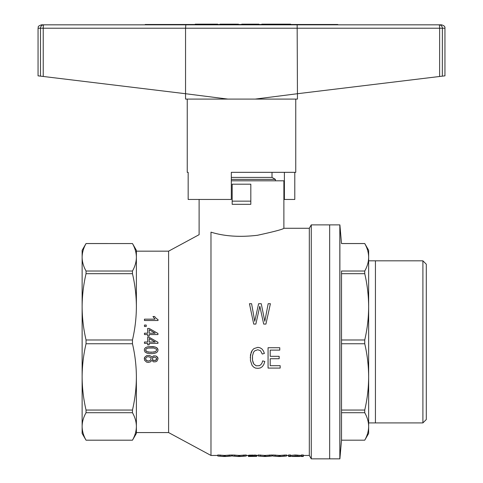 <?xml version="1.0" encoding="UTF-8"?>
<svg xmlns="http://www.w3.org/2000/svg" width="483" height="483" viewBox="0 0 483 483"><rect width="100%" height="100%" fill="white"/><g stroke="black" fill="none" stroke-linecap="round" stroke-linejoin="round"><path stroke-width="0.72" d="M231.327 180.805L283.883 180.805L283.883 228.278L309.313 228.278L309.313 455.457L311.269 458.85L329.66 458.85L329.66 224.885L329.66 458.85L339.833 458.85L339.833 224.885L311.269 224.885L311.269 458.85M132.469 271.017L86.046 271.017C83.493 266.489 82.188 261.913 82.128 257.282L82.128 250.315L86.046 243.535L132.469 243.553C135.017 248.081 136.327 252.657 136.381 257.282C136.327 261.913 135.017 266.489 132.469 271.017L132.469 273.68C135.017 284.602 136.327 295.656 136.381 306.832C136.327 318.007 135.017 329.062 132.469 339.984L132.469 343.751C135.017 354.673 136.327 365.728 136.381 376.903C136.327 388.078 135.017 399.133 132.469 410.055L132.469 412.717C135.017 417.246 136.327 421.822 136.381 426.453L136.381 432.569L168.597 432.569L210.98 455.457L210.98 232.148C224.287 236.308 239.773 237.352 257.439 235.281C274.121 231.659 282.935 229.322 283.883 228.278C282.966 229.31 274.169 231.641 257.493 235.275C239.864 237.364 224.36 236.32 210.98 232.148C195.289 235.662 195.289 235.662 210.98 232.148M288.586 454.98L290.585 454.98L290.585 456.477L288.586 456.477L288.586 454.98M290.585 455.457L295.137 454.98L301.314 455.457M301.314 456L301.314 454.98L303.306 454.98L303.306 456.477L301.314 456.477L301.314 456L303.306 456M273.112 456.061L278.335 456.477L272.732 456L272.732 454.98L279.572 455.427L286.594 454.98L286.594 456L280.804 456.477L286.027 456.085M258.49 456.061L263.712 456.477L258.115 456L258.115 454.98L264.95 455.427L271.971 454.98L271.971 456L266.181 456.477L271.404 456.085M248.431 455.372L255.736 455.083L256.69 455.348L256.69 456.369L248.431 456.477L248.431 455.372M232.764 456.061L237.986 456.477L232.383 456L232.383 454.98L239.218 455.427L246.245 454.98L246.245 456L240.456 456.477L245.678 456.085M218.141 456.061L223.363 456.477L217.761 456L217.761 454.98L224.595 455.427L231.623 454.98L231.623 456L225.833 456.477L231.055 456.085M263.694 324.081L259.83 306.24L255.857 324.081L259.83 306.24L263.694 324.081L265.928 324.081L270.408 303.71L268.168 303.71L264.811 321.298L261.249 303.71L258.604 303.71L254.74 321.298L251.589 303.71L249.451 303.71L253.726 324.081L255.857 324.081M250.266 357.71L251.178 352.27L252.301 350.247L253.925 348.605L257.892 347.337L260.132 347.845L261.961 348.986L263.386 350.881L264.406 353.411L262.269 354.045L260.536 350.755L257.795 349.74L254.638 350.881L253.521 352.27L252.5 355.814L252.5 360.119L253.014 362.268L253.726 363.91L256.165 365.812L259.419 365.685L260.844 364.671L261.961 363.156L262.674 360.873L264.811 361.507L263.796 364.544L262.269 366.694L260.337 367.961L257.994 368.342L255.453 368.088L253.623 367.074L252.096 365.432L250.466 360.62L250.466 354.806L252.301 350.247L253.925 348.605L257.892 347.337L260.132 347.845L261.961 348.986L263.386 350.881L264.406 353.411M268.065 347.718L279.766 347.718L279.766 350.121L270.202 350.121L270.202 356.321L279.156 356.321L279.156 358.724L270.202 358.724L270.202 365.685L280.17 365.685L280.17 368.088L268.065 368.088L268.065 347.718L279.766 347.718M250.822 204.321L232.172 204.321L232.172 184.198L250.822 184.198L250.822 204.321M136.381 376.903L136.381 426.453C136.327 431.077 135.017 435.66 132.469 440.182L86.046 440.182C83.493 435.66 82.188 431.077 82.128 426.453C82.188 421.822 83.493 417.246 86.046 412.717L132.469 412.717M132.469 339.984L86.046 339.984C83.493 329.062 82.188 318.007 82.128 306.832C82.188 295.656 83.493 284.602 86.046 273.68L132.469 273.68M168.597 432.569L168.597 251.166L199.111 234.684L199.111 199.455M144.29 350.078L144.628 348.66L145.637 347.573L147.828 346.758L153.232 346.625L156.178 347.368L157.784 348.931L158.038 350.078L157.53 351.642L156.263 352.729L154.325 353.405L151.119 353.677L147.243 353.266L145.045 352.047L144.29 350.078L144.628 348.66L145.637 347.573L147.828 346.758L154.916 346.897L157.192 348.05L158.038 350.078M155.001 319.154L152.978 316.51L154.578 316.51L156.178 318.412L158.038 319.631L158.038 320.513L144.459 320.513L144.459 319.154L155.001 319.154L152.978 316.51M144.459 325.059L146.228 325.059L146.228 326.484L144.459 326.484L144.459 325.059L146.228 325.059M144.29 358.899L144.544 357.408L146.735 355.573L149.519 355.44L151.288 356.454L151.795 357.335L153.564 355.844L155.846 355.983L157.023 356.593L158.038 358.827L156.939 361.133L155.761 361.743L153.564 361.882L151.795 360.39L150.442 361.882L148.335 362.425L146.651 362.153L144.544 360.252L144.544 357.408L146.735 355.573L149.519 355.44L151.288 356.454L151.795 357.335L153.564 355.844L155.846 355.983L157.784 357.541L158.038 358.827M82.128 421.291L82.128 257.282C82.188 252.657 83.493 248.081 86.046 243.553L86.046 243.535M132.469 343.751L86.046 343.751L86.046 339.984M232.172 201.151L250.822 201.151M132.469 410.055L86.046 410.055C83.493 399.133 82.188 388.078 82.128 376.903L82.128 433.42L86.046 440.2L132.469 440.2L136.381 433.42L136.381 426.453M82.128 306.832L82.128 262.444M82.128 376.903C82.188 365.728 83.493 354.673 86.046 343.751M132.469 243.553L86.046 243.553M132.469 243.535L136.381 250.315L136.381 306.832M86.046 271.017L86.046 273.68M86.046 410.055L86.046 412.717M252.404 357.71L252.5 360.119L253.726 363.91L256.165 365.812L259.419 365.685L260.844 364.671L261.961 363.156L262.674 360.873L264.811 361.507M152.471 358.899L152.556 359.575L153.648 360.523L156.015 360.119L156.516 359.575L156.516 358.151L154.578 357.136L153.733 357.203L152.556 358.151L152.556 359.575L153.063 360.185L155.339 360.523L156.685 358.899M145.637 358.899L146.397 360.457L148.335 361.067L150.279 360.39L151.119 358.827L150.865 357.945L149.35 356.865L147.659 356.726L146.397 357.269L145.721 358.289L145.806 359.708L147.243 360.861L148.335 361.067L150.279 360.39L151.119 358.827M155.17 333.198L149.181 329.738L149.181 333.198L155.17 333.198L149.181 329.738M145.637 350.078L146.651 351.642L151.119 352.318L155.592 351.642L156.685 350.078L156.432 349.197L153.902 348.05L148.251 348.05L146.651 348.521L145.89 349.197L145.89 350.893L146.651 351.642L148.251 352.113L153.902 352.113L155.592 351.642L156.685 350.078M155.17 342.012L149.181 338.553L149.181 342.012L155.17 342.012L149.181 338.553M144.459 342.012L147.659 342.012L147.659 337.267L149.181 337.267L157.953 342.284L157.953 343.365L149.181 343.365L149.181 344.862L147.659 344.862L147.659 343.365L144.459 343.365L144.459 342.012M144.459 333.198L144.459 334.55L147.659 334.55L147.659 336.041L149.181 336.041L149.181 334.55L157.953 334.55L157.953 333.469L149.181 328.446L147.659 328.446L147.659 333.198L144.459 333.198M217.761 456L225.356 456.411L229.25 456L229.25 454.98M225.072 456.423L225.072 455.409M229.25 456L231.623 456M220.133 456L220.133 454.98M223.931 456.411L223.931 455.397M224.311 456.429L224.311 455.415M224.595 456.447L224.595 455.427M248.431 456.393L248.618 455.27M248.618 456.29L248.902 455.173M248.902 456.194L249.566 456.103L249.566 455.083M249.566 456.103L250.423 456.03L250.423 455.01M250.423 456.03L251.468 456L251.468 454.98M251.468 456L252.7 455.976L252.7 454.956M252.7 455.976L254.505 456.012L254.505 454.992M254.505 456.012L255.736 456.103L255.736 455.083M255.736 456.103L256.497 456.23L256.497 455.209M272.732 456L280.327 456.411L284.221 456L284.221 454.98M284.221 456L286.594 456M275.105 456L275.105 454.98M278.902 456.411L278.902 455.397M279.283 456.429L279.283 455.415M279.572 456.447L279.572 455.427M280.043 456.423L280.043 455.409M258.115 456L264.95 456.447L264.95 455.427M264.666 456.429L264.666 455.415M260.488 456L260.488 454.98M264.286 456.411L264.286 455.397M264.95 456.447L265.421 456.423L265.421 455.409M265.421 456.423L269.599 456L269.599 454.98M269.599 456L271.971 456M290.585 456.344L296.942 456L296.942 454.98M295.137 456L295.137 454.98M296.942 456L301.314 456.332M299.762 456.477L292.155 456.477M288.586 456L290.585 456M232.383 456L239.695 456.423L239.695 455.409M239.218 456.447L239.218 455.427M234.756 456L234.756 454.98M238.554 456.411L238.554 455.397M238.934 456.429L238.934 455.415M239.695 456.423L243.873 456L243.873 454.98M243.873 456L246.245 456M375.436 260.82L368.65 260.82L368.65 306.832L368.65 257.282C368.595 252.657 367.291 248.081 364.737 243.553L341.517 243.553L339.887 224.885L339.887 458.85L341.517 440.2L341.517 412.717L364.737 412.717C367.291 417.246 368.595 421.822 368.65 426.453C368.595 431.077 367.291 435.66 364.737 440.182L341.517 440.182L364.737 440.182L368.65 433.42L368.65 376.903L368.65 422.915L375.436 422.915L375.436 260.82L422.903 260.82L422.903 422.915L375.436 422.915M422.903 422.915L426.296 419.522L426.296 264.213L422.903 260.82M341.517 412.717L341.517 410.055L364.737 410.055C367.291 399.133 368.595 388.078 368.65 376.903L368.65 306.832C368.595 295.656 367.291 284.602 364.737 273.68L364.737 271.017C367.291 266.489 368.595 261.913 368.65 257.282L368.65 250.315L364.737 243.535L341.517 243.535M368.65 376.903C368.595 365.728 367.291 354.673 364.737 343.751L364.737 339.984C367.291 329.062 368.595 318.007 368.65 306.832M341.517 410.055L341.517 343.751L364.737 343.751M364.737 412.717L364.737 410.055M341.517 343.751L341.517 339.984L364.737 339.984M341.517 339.984L341.517 273.68L364.737 273.68M341.517 273.68L341.517 271.017L364.737 271.017M272.014 172.328L272.014 177.412L231.327 177.412M231.327 179.374L275.407 179.374L275.407 180.805M188.165 172.328L187.247 172.328L188.165 172.328L188.165 199.455L231.327 199.455L231.327 172.328L295.753 172.328L295.753 99.087M284.39 172.328L284.39 199.455L294.787 199.455L294.787 172.328M227.831 99.087L185.55 93.72L185.55 99.087L297.443 99.087L297.443 93.72L255.169 99.087M442.331 76.157L442.374 28.219L444.946 28.219L444.946 75.837L297.443 93.72L297.154 24.826L41.447 24.826C36.66 26.565 38.779 27.187 38.054 28.219L40.481 28.219A3.393 3.333 -90 0 1 43.814 24.826A3.393 0.58 -90 0 0 43.228 28.219L40.481 28.219L40.481 76.133L43.228 76.465L43.228 28.219L185.55 28.219L185.84 24.826M284.39 199.455L283.883 199.455M338.136 24.826L439.005 24.826M439.627 76.483L439.627 28.219L442.374 28.219A3.393 3.327 -90 0 0 439.047 24.826L297.154 24.826M43.228 76.465L185.55 93.72L185.55 28.219L439.627 28.219A3.393 0.58 -90 0 0 439.047 24.826L441.553 24.826C444.119 25.581 445.248 26.71 444.946 28.219M38.054 28.219L38.054 75.843L40.481 76.133M337.798 24.826L337.798 24.488L319.981 24.488L319.981 24.826M163.012 24.826L163.012 24.488L319.981 24.488M163.012 24.488L145.196 24.488L145.196 24.826M261.816 24.488L261.816 24.15L267.842 24.15L267.842 24.488M270.118 24.488L270.118 24.15L267.842 24.15M273.372 24.488L273.372 24.15L270.118 24.15M279.234 24.488L279.234 24.15L273.372 24.15M282.489 24.488L282.489 24.15L279.234 24.15M284.602 24.488L284.602 24.15L282.489 24.15M290.627 24.488L290.627 24.15L284.602 24.15M220.314 24.488L220.314 24.15L219.662 24.488M221.292 24.488L221.292 24.15L220.314 24.15M222.917 24.488L222.917 24.15L221.292 24.15M225.519 24.488L225.519 24.15L222.917 24.15M228.942 24.488L228.942 24.15L225.519 24.15M231.87 24.488L231.87 24.15L228.942 24.15M233.983 24.488L233.983 24.15L231.87 24.15M235.613 24.488L235.613 24.15L233.983 24.15M236.755 24.488L236.755 24.15L235.613 24.15M237.401 24.488L236.755 24.15M237.564 24.488L237.401 24.15M238.379 24.488L238.379 24.15L237.564 24.15M219.988 24.488L219.988 24.15M241.796 24.488L241.796 24.15L241.47 24.488M258.888 24.488L258.888 24.15L241.796 24.15M195.247 24.488L195.247 24.15L202.896 24.15L202.896 24.488M210.22 24.488L210.22 24.15L202.896 24.15M217.706 24.488L217.706 24.15L210.22 24.15M225.356 456.411L225.356 455.391M280.327 456.411L280.327 455.391M265.71 456.411L265.71 455.391M239.979 456.411L239.979 455.391M210.98 455.457L217.761 455.457M231.623 455.457L232.383 455.457M246.245 455.457L248.431 455.457M256.69 455.457L258.115 455.457M271.971 455.457L272.732 455.457M286.594 455.457L288.586 455.457M303.306 455.457L309.313 455.457M309.313 228.278L311.269 224.885M136.381 251.166L168.597 251.166M223.068 456.477L226.129 456.477M278.039 456.477L281.1 456.477M263.416 456.477L266.477 456.477M237.69 456.477L240.751 456.477M272.014 177.412L275.407 179.374M187.247 99.087L187.247 172.328"/></g></svg>

